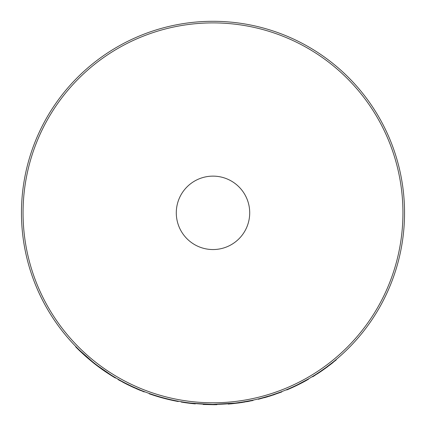 <?xml version="1.0" encoding="UTF-8"?>
<svg xmlns="http://www.w3.org/2000/svg" width="426" height="426" viewBox="0 0 426 426"><rect width="100%" height="100%" fill="white"/><g stroke="black" fill="none" stroke-linecap="round" stroke-linejoin="round"><path stroke-width="0.64" d="M213 176.13A36.711 36.711 0 0 0 176.289 212.84A36.711 36.711 0 0 0 213 249.551A36.711 36.711 0 0 0 249.711 212.84A36.711 36.711 0 0 0 213 176.13M212.824 404.38L213 404.38A191.54 191.54 0 0 1 21.46 212.84A191.54 191.54 0 0 1 213 21.3A191.54 191.54 0 0 1 404.54 212.84A191.54 191.54 0 0 1 213 404.38L235.392 403.071M228.235 404.098L228.746 404.056L228.208 403.779L228.235 404.098L228.208 403.779L232.33 403.406M239.167 402.586L240.493 402.4M235.248 403.087L245.062 401.681M245.413 401.622L247.676 401.217M229.087 403.704L229.673 403.656M229.864 403.64L231.749 403.465M232.788 403.358L233.554 403.278M240.892 402.341L252.496 400.264L252.559 400.578L240.94 402.655L240.892 402.341M271.655 395.179L280.654 392.037M281.362 391.771L281.783 391.947L270.169 395.988L270.073 395.679L270.744 395.472M270.169 395.988L258.321 399.274L258.241 398.96L259.061 398.763M259.956 398.539L270.073 395.679M291.336 387.633L292.177 387.25M292.657 387.032L294.776 386.047M297.588 384.694L298.104 384.438M298.663 384.156L299.92 383.528M301.294 382.82L302.428 382.223M286.682 389.641L290.292 388.091L290.425 388.384L286.805 389.939L286.682 389.641L286.229 389.833L286.805 389.939M298.344 384.316L308.259 379.018L308.419 379.294L298.706 384.492M319.708 371.903L322.418 370.056M322.94 369.688L323.936 368.985M328.185 365.875L329.112 365.178M331.902 363.011L332.482 362.547M314.031 375.572L314.542 375.253M314.883 375.04L318.51 372.702M319.841 371.813L325.826 367.627M326.252 367.313L333.015 362.121M318.297 372.841L318.781 372.521M318.936 372.42L320.022 371.696M321.412 370.753L322.391 370.072M323.036 369.624L325.762 367.67M326.529 367.111L326.795 366.914M213 21.3A191.54 191.54 0 0 1 404.54 212.84A191.54 191.54 0 0 1 213 404.38L213.767 404.38L213.767 404.7L203.165 404.45L203.181 404.13L211.951 404.38M213 404.38C193.606 403.497 182.962 402.602 181.077 401.702M125.707 383.336L128.641 384.806M129.216 385.083L130.313 385.615M135.09 387.82L136.155 388.294M139.398 389.678L140.085 389.96M119.743 380.146L120.27 380.439M120.627 380.636L124.424 382.67M125.851 383.405L132.417 386.606M132.896 386.829L140.718 390.221M124.2 382.553L124.717 382.825M124.882 382.91L126.043 383.507M127.539 384.263L128.609 384.79M129.312 385.136L132.348 386.574M133.205 386.968L133.508 387.106M75.94 346.642L75.711 346.865A191.86 191.86 0 0 0 79.673 350.806L79.896 350.577L92.607 361.818L92.405 362.063L86.606 357.185L86.819 356.945M92.405 362.063A191.86 191.86 0 0 0 97.538 366.072L97.73 365.817L110.856 374.875L110.685 375.146L105.941 372.052L106.117 371.786M79.673 350.806L85.125 355.875L85.338 355.641M85.125 355.875L86.606 357.185M97.538 366.072L101.963 369.305L102.144 369.044M101.963 369.305L104.466 371.051L104.647 370.79M104.466 371.051L105.941 372.052M115.622 377.782L115.457 378.054A191.86 191.86 0 0 1 110.685 375.146M122.619 382.079A191.86 191.86 0 0 0 122.747 382.149L126.682 384.188M130.644 386.126L131.868 386.702M133.684 387.538L134.781 388.033M138.674 389.721L139.414 390.03M131.272 386.073L131.133 386.361L119.296 380.264L119.45 379.981M131.133 386.361L144.217 391.947M124.802 383.23L125.207 383.437M126.415 384.055L129.174 385.423M132.438 386.968L133.269 387.351M133.397 387.41L134.174 387.761M135.718 388.448L138.871 389.801M138.951 389.838L140.58 390.509M119.296 380.264A191.86 191.86 0 0 1 118.013 379.534L118.167 379.257M178.324 401.217L178.265 401.532A191.86 191.86 0 0 1 149.297 393.816L149.404 393.517M195.342 403.566L195.316 403.885A191.86 191.86 0 0 1 181.172 402.043L181.226 401.729M216.93 404.343L216.935 404.663A191.86 191.86 0 0 1 213.767 404.7M228.725 404.056L240.312 402.746M230.78 403.875L239.183 402.905M241.483 402.575L242.383 402.437M244.066 402.171L244.38 402.117M246.675 401.723L247.714 401.537M252.975 400.163L253.044 400.477A191.86 191.86 0 0 1 252.559 400.578M249.402 401.217A191.86 191.86 0 0 1 247.735 401.532M271.117 395.685L271.415 395.594M272.928 395.099L273.891 394.785M274.509 394.577L274.839 394.46M264.397 397.692L267.022 396.941M267.049 396.931L267.842 396.697M269.216 396.281L270.063 396.02M271.202 395.323L272.864 394.79M273.385 394.614L276.772 393.454M263.002 397.74L264.136 397.431M268.481 396.169L269.637 395.818M291.549 387.884L293.083 387.191M295.213 386.196L297.146 385.264M303.791 381.861L304.116 381.685M306.55 379.981L306.704 380.264A191.86 191.86 0 0 1 290.425 388.384M293.77 386.872L295.08 386.26M297.289 385.195L298.488 384.603M317.114 373.996A191.86 191.86 0 0 0 317.237 373.916L320.927 371.467M324.548 368.943L325.64 368.155M327.253 366.972L328.222 366.253M331.582 363.666L332.216 363.165M324.804 368.368L324.99 368.628L313.909 376.02L313.744 375.748M324.99 368.628L336.226 359.901M319.175 372.643L319.559 372.393M320.682 371.637L323.217 369.885M326.151 367.782L326.886 367.244M327.003 367.159L327.685 366.653M329.037 365.63L331.753 363.532M331.822 363.479L333.201 362.382M313.909 376.02A191.86 191.86 0 0 1 312.652 376.792L312.487 376.52M213 22.897A189.943 189.943 0 0 1 402.943 212.84A189.943 189.943 0 0 1 213 402.788A189.943 189.943 0 0 1 23.057 212.84A189.943 189.943 0 0 1 213 22.897"/></g></svg>

